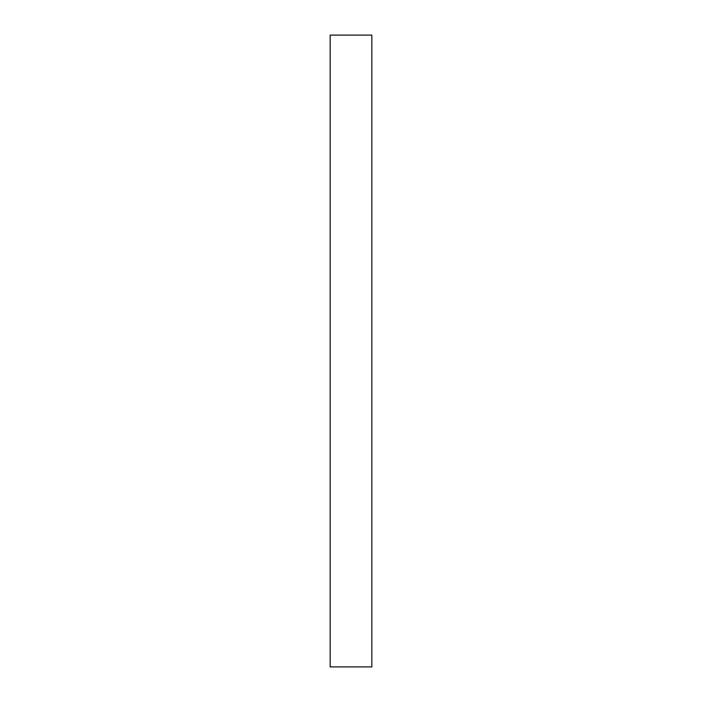 <?xml version="1.0" encoding="UTF-8"?>
<svg xmlns="http://www.w3.org/2000/svg" width="702" height="702" viewBox="0 0 702 702"><rect width="100%" height="100%" fill="white"/><g stroke="black" fill="none" stroke-linecap="round" stroke-linejoin="round"><path stroke-width="1.05" d="M371.832 35.1L371.832 666.9L330.168 666.9L371.832 666.9L371.832 35.1L330.168 35.1L371.832 35.1M330.168 35.1L330.168 666.9L330.168 35.1"/></g></svg>
